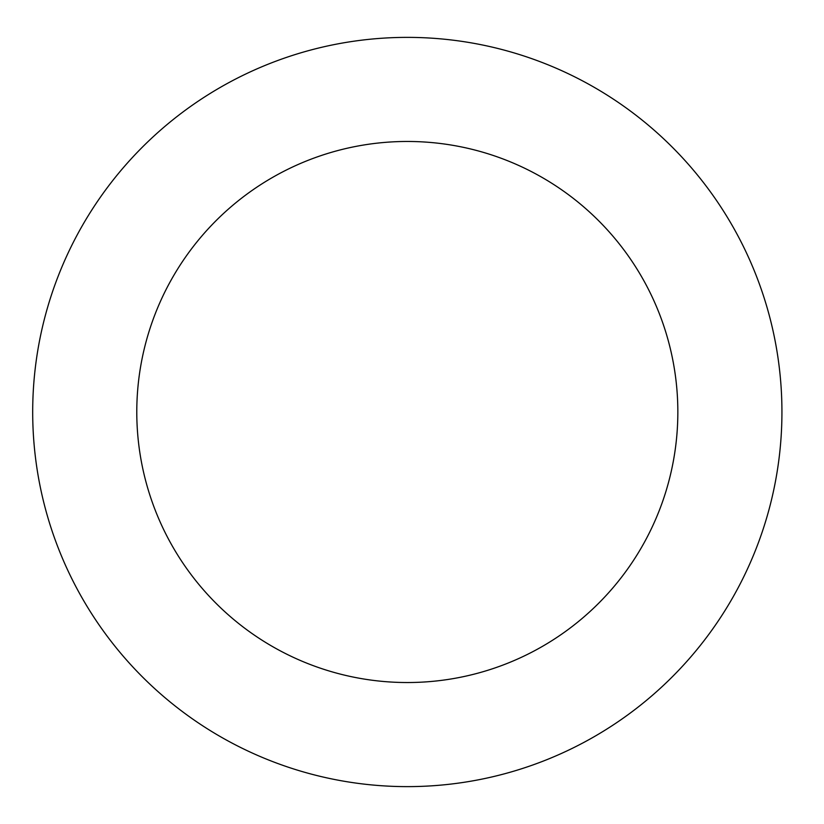 <?xml version="1.0" encoding="UTF-8"?>
<svg xmlns="http://www.w3.org/2000/svg" width="824" height="824" viewBox="0 0 824 824"><rect width="100%" height="100%" fill="white"/><g stroke="black" fill="none" stroke-linecap="round" stroke-linejoin="round"><path stroke-width="1.24" d="M677.843 412A270.519 270.519 0 0 1 272.054 646.284A270.519 270.519 0 0 1 272.054 177.716A270.519 270.519 0 0 1 677.843 412M781.935 412A374.611 374.611 0 0 1 220.008 736.429A374.611 374.611 0 0 1 220.008 87.571A374.611 374.611 0 0 1 781.935 412"/></g></svg>
